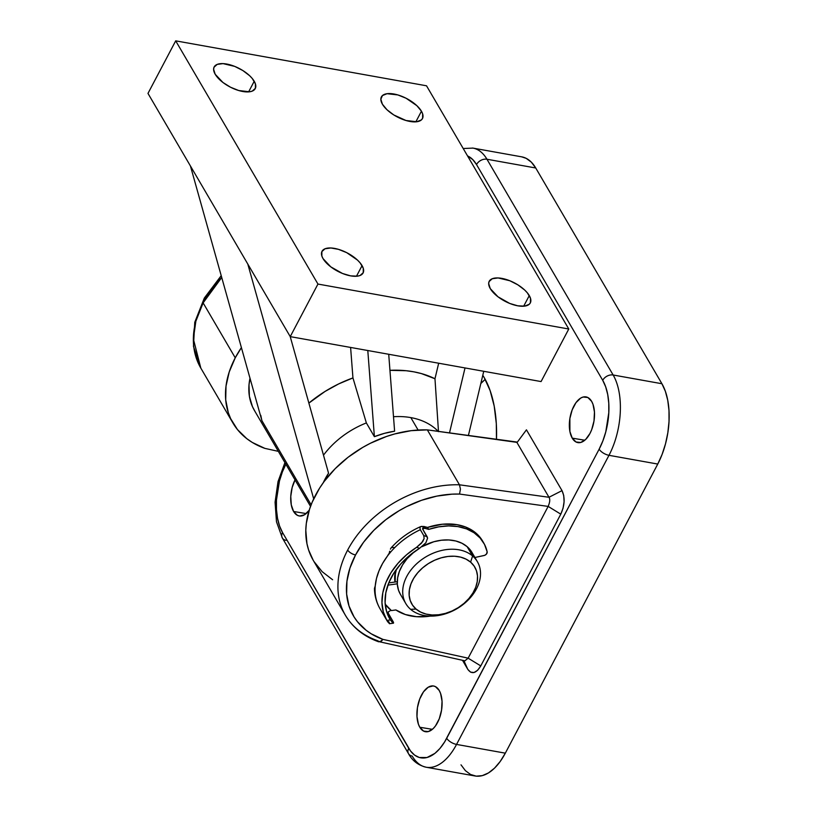 <?xml version="1.0" encoding="UTF-8"?>
<svg xmlns="http://www.w3.org/2000/svg" width="817" height="817" viewBox="0 0 817 817"><rect width="100%" height="100%" fill="white"/><g stroke="black" fill="none" stroke-linecap="round" stroke-linejoin="round"><path stroke-width="1.23" d="M379.905 641.866L464.883 660.83L468.141 658.175L382.918 639.384L371.255 633.818L366.128 630.264L357.489 621.768L354.037 616.876L349.022 606.03L346.633 594.03L346.939 581.244L349.942 568.091L355.548 554.947L363.565 542.243L373.767 530.376L385.828 519.694L399.36 510.554L406.56 506.642L421.531 500.3L436.87 496.103L452.107 494.152L459.542 494.06L548.156 506.407L468.141 658.175L382.918 639.384L379.905 641.866L377.311 640.599A99.521 72.499 -30.3 0 1 345.387 615.252C352.811 627.66 363.912 636.504 378.669 641.805L381.478 641.049L382.918 639.384A92.883 67.668 -30.3 0 1 355.548 554.947A6.638 2.951 -152.2 0 1 347.674 550.025A99.521 72.499 149.7 0 0 345.183 614.895M309.296 510.155L304.598 514.741L299.706 516.027L297.419 515.353L293.609 511.493L306.181 513.587L293.609 511.493A23.223 12.102 100.2 0 1 295.019 479.865M419.805 727.253A23.223 12.102 100.2 0 1 419.182 700.526A23.223 12.102 100.2 0 1 433.694 686.014A23.223 12.102 100.2 0 1 439.209 690.457L440.588 693.49L442.038 701.18L441.568 710.044L439.28 718.725L435.492 725.904L433.214 728.58L428.322 731.572L423.615 731.103L419.805 727.253L418.427 724.219L416.976 716.519L417.436 707.655L419.734 698.974L423.523 691.795L428.22 687.209L433.112 685.923L435.4 686.597L439.209 690.457A23.223 12.102 100.2 0 1 439.893 717.009A23.223 12.102 100.2 0 1 425.504 731.726A23.223 12.102 100.2 0 1 419.805 727.253L432.377 729.336L419.805 727.253M572.237 438.147A23.223 12.102 100.2 0 1 571.604 411.421A23.223 12.102 100.2 0 1 586.116 396.909A23.223 12.102 100.2 0 1 591.631 401.351L593.019 404.384L594.459 412.074L594 420.939L591.702 429.619L589.966 433.48L585.646 439.475L580.754 442.467L576.046 441.997L572.237 438.147L569.898 431.488L569.868 418.549L572.166 409.868L575.954 402.689L580.642 398.114L583.113 397.031L587.821 397.491L591.631 401.351A23.223 12.102 100.2 0 1 592.315 427.904A23.223 12.102 100.2 0 1 577.925 442.62A23.223 12.102 100.2 0 1 572.237 438.147L584.798 440.23L572.237 438.147M395.724 570.297L394.764 575.74L394.999 582.021A41.463 30.209 -30.3 0 1 395.724 570.286M203.116 302.893A99.521 72.499 149.7 0 0 200.829 368.12L193.363 338.932L195.855 321.234L203.116 302.893L235.245 357.815L203.116 302.893L221.724 277.504A99.521 72.499 149.7 0 0 203.116 302.893M264.882 448.38A99.521 72.499 -30.3 0 1 232.957 423.043A99.521 72.499 -30.3 0 1 235.245 357.815L229.23 371.929L226.023 386.073L225.706 399.799L228.3 412.687L230.67 418.682L237.451 429.558L246.785 438.658L252.31 442.457L264.882 448.38L278.342 451.352L264.882 448.38M482.786 375.289A99.521 51.849 100.2 0 1 484.195 377.577L490.108 390.567L494.203 406.1L496.307 423.553L496.47 439.515A99.521 51.849 100.2 0 0 484.195 377.577L482.786 375.289M485.196 379.354A99.521 51.849 -79.8 0 0 480.815 383.541L485.196 379.354M461.002 764.835L465.384 770.645L470.531 774.465L476.24 776.15L482.296 775.629L488.464 772.933L494.52 768.154L500.208 761.475L505.325 753.162L657.756 464.056L662.097 454.426L665.508 443.845L667.836 432.724L669.021 421.48L668.99 410.563L667.765 400.371L665.375 391.323L661.923 383.735L535.727 167.985L531.346 162.175L526.199 158.355L521.624 156.823M286.103 463.678L282.376 471.93L279.455 481.009L276.442 500.167L276.463 509.532L277.514 518.264L279.567 526.025L282.519 532.521L410.512 750.966L414.607 755.112L419.284 757.492L426.974 757.533L434.889 753.386L439.944 748.454L444.591 741.989L599.147 449.166L602.864 440.914L605.785 431.836L608.798 412.677L608.777 403.312L607.725 394.58L605.673 386.819L602.721 380.324L476.525 164.574L472.767 159.591L467.559 155.935A49.755 25.93 100.2 0 1 476.525 164.574A8.293 6.046 -30.3 0 1 486.952 159.244L535.727 167.985L661.923 383.735L613.148 375.003L486.952 159.244L535.727 167.985A58.048 30.249 -79.8 0 0 521.716 156.844L472.941 148.102A58.048 30.249 100.2 0 1 486.952 159.244A58.048 30.249 -79.8 0 0 472.604 148.04M467.784 669.348L462.493 660.299L467.784 669.348C471.777 674.648 476.107 673.504 480.774 665.916L477.608 670.308L474.023 672.514L470.572 672.156L467.784 669.348L463.862 660.606L467.784 669.348M313.258 560.339L345.387 615.252A99.521 72.499 -30.3 0 1 347.674 550.025A6.638 2.951 27.8 0 0 355.548 554.947A92.883 67.668 -30.3 0 1 459.542 494.06L548.156 506.407L560.789 514.159C564.751 505.376 565.16 497.533 562.014 490.629L526.444 429.824L562.014 490.629L563.72 495.5L564.087 501.689L563.056 508.235L560.789 514.159L480.774 665.916L468.141 658.175L548.156 506.407C549.953 502.138 550.229 499.095 548.983 497.277L516.855 442.354L427.332 429.875A99.521 72.499 149.7 0 0 330.037 474.207A99.521 72.499 149.7 0 0 313.258 560.339L308.612 549.984L306.957 543.673L305.803 530.315L306.324 523.37L309.541 509.226L312.206 502.138L319.549 488.198L324.175 481.458L335.144 468.703L348.113 457.244L362.677 447.44L370.418 443.253L386.502 436.472L394.734 433.939L411.227 430.661L427.332 429.875L459.46 484.798L427.332 429.875L517.375 442.099L516.855 442.354L548.983 497.277L459.46 484.798L548.983 497.277C550.229 499.095 549.953 502.138 548.156 506.407L560.789 514.159L480.774 665.916L468.141 658.175M309.204 510.268A23.223 12.102 100.2 0 1 299.308 515.966A23.223 12.102 100.2 0 1 293.609 511.493L291.271 504.845L290.77 496.399L292.18 487.453L295.274 479.365M657.756 464.056L505.325 753.162L456.55 744.42L608.982 455.314L657.756 464.056A58.048 30.249 -79.8 0 0 661.923 383.735L613.148 375.003A58.048 30.249 100.2 0 1 608.982 455.314L657.756 464.056M241.403 347.613L235.245 357.815A99.521 72.499 -30.3 0 1 241.403 347.613M347.674 550.025A99.521 72.499 -30.3 0 1 459.46 484.798A99.521 72.499 149.7 0 0 347.674 550.025M332.621 579.753L322.123 571.645L314.034 561.616M286.021 540.343A8.293 6.046 -30.3 0 1 282.314 537.933L408.531 753.713C412.391 760.811 418.294 765.315 426.239 767.245L475.014 775.976A58.048 30.249 -79.8 0 0 505.325 753.162L456.55 744.42A58.048 30.249 100.2 0 1 426.239 767.245A58.048 30.249 100.2 0 1 412.228 756.093A8.293 6.046 -30.3 0 1 408.531 753.713A8.293 6.046 -30.3 0 1 408.725 748.27L282.519 532.521A49.755 25.93 100.2 0 1 283.765 468.539M613.148 375.003L486.952 159.244A8.293 6.046 149.7 0 0 476.525 164.574L602.721 380.324A8.293 6.046 -30.3 0 1 613.148 375.003A8.293 6.046 149.7 0 0 602.721 380.324A49.755 25.93 100.2 0 1 599.147 449.166A8.293 3.687 27.8 0 0 608.982 455.314A58.048 30.249 -79.8 0 0 613.148 375.003M282.314 537.933A8.293 6.046 -30.3 0 1 282.519 532.521A8.293 6.046 149.7 0 0 282.335 537.954L276.483 521.787L275.074 502.23L278.025 481.611L284.929 462.616M426.576 767.296A58.048 30.249 -79.8 0 0 456.55 744.42L608.982 455.314A8.293 3.687 -152.2 0 1 599.147 449.166L446.715 738.272A8.293 3.687 27.8 0 0 456.55 744.42A8.293 3.687 -152.2 0 1 446.715 738.272A49.755 25.93 100.2 0 1 408.725 748.27A8.293 6.046 149.7 0 0 408.52 753.693M459.542 494.06L460.431 489.128L459.46 484.798L460.431 489.128L459.542 494.06M562.014 490.629L548.983 497.277L562.014 490.629M526.444 429.824L517.375 442.099L526.444 429.824M477.404 561.728L471.95 552.404A41.463 30.209 149.7 0 0 467.15 546.675L472.604 555.989A41.463 30.209 -30.3 0 1 477.404 561.728A41.463 30.209 -30.3 0 1 461.156 605.969A41.463 30.209 -30.3 0 1 410.624 609.329L416.067 609.073A36.489 26.583 -30.3 0 1 422.634 567.846A36.489 26.583 -30.3 0 1 470.602 562.137L472.604 555.989A41.463 30.209 149.7 0 0 418.09 562.484A41.463 30.209 149.7 0 0 410.624 609.329A41.463 30.209 -30.3 0 1 405.824 603.6A41.463 30.209 -30.3 0 1 422.072 559.359A41.463 30.209 -30.3 0 1 472.604 555.989L467.15 546.675A41.463 30.209 149.7 0 0 421.889 546.706L433.817 541.753L441.435 540.221L448.86 539.966L455.784 540.987L461.962 543.254L467.15 546.675L471.143 551.128M400.422 594.367L398.533 590.262L397.328 584.308L397.613 577.936L399.39 571.379L402.567 564.904L407.04 558.757L414.28 551.812A41.463 30.209 149.7 0 0 400.371 594.276L405.824 603.6M395.203 581.99A41.463 30.209 -30.3 0 1 396.459 569.275L395.326 574.014L395.203 581.99M416.067 609.073L420.632 612.086L426.065 614.078L432.162 614.976L438.688 614.752L445.398 613.404L452.026 610.983L458.317 607.593L464.036 603.354L468.958 598.442L472.9 593.03L475.698 587.331L477.251 581.561L477.506 575.954L476.454 570.715L474.115 566.048L470.602 562.137L466.037 559.124L460.604 557.123L454.507 556.224L447.971 556.459L441.272 557.807L434.644 560.217L428.343 563.607L422.634 567.846L417.712 572.768L413.77 578.181L410.971 583.879L409.409 589.639L409.154 595.256L410.216 600.485L412.554 605.152L416.067 609.073L410.624 609.329A41.463 30.209 149.7 0 0 465.139 602.834A41.463 30.209 149.7 0 0 472.604 555.989L470.602 562.137A36.489 26.583 -30.3 0 1 464.036 603.354A36.489 26.583 -30.3 0 1 416.067 609.073M430.283 616.089A56.393 41.085 -30.3 0 1 416.547 616.702L430.283 616.089M397.266 581.704L388.759 582.899L397.266 581.704M397.297 583.818L387.901 585.146L397.297 583.818M385.195 604.172L391.353 610.575L395.877 609.942L405.375 614.537L416.547 616.702A56.393 41.085 -30.3 0 1 395.877 609.942L391.353 610.575A59.712 43.505 149.7 0 1 385.195 604.161M393.59 622.83L388.228 613.138A63.032 45.915 -30.3 0 1 386.594 611.555A63.032 45.915 149.7 0 0 388.228 613.138L393.385 622.105L393.488 623.146L392.62 622.748L390.414 619.919A63.032 45.915 -30.3 0 1 389.791 618.898A63.032 45.915 -30.3 0 1 419.591 548.289L425.871 542.794L427.597 538.127L422.552 528.885L427.138 536.728L423.757 535.584L420.316 529.702L419.836 527.414L421.368 526.414L424.135 526.516L427.546 527.414L428.69 529.375A56.393 41.085 -30.3 0 1 483.695 542.907A56.393 41.085 -30.3 0 1 487.157 551.802L484.512 544.408L480.09 537.984L474.054 532.755L466.609 528.916L458.031 526.608L448.615 525.913L438.719 526.842L428.69 529.375L422.91 527.802L422.552 528.885L422.91 527.802L424.942 528.119L422.644 529.038A59.712 43.505 149.7 0 1 424.942 528.119L428.69 529.375L427.546 527.414A56.393 41.085 149.7 0 1 482.551 540.946L483.695 542.907M394.162 547.523L391.782 547.533M474.922 557.49L484.695 555.335L486.442 554.089L487.157 551.802A3.319 2.42 -30.3 0 1 484.011 555.54L474.922 557.49M483.102 541.937A56.393 41.085 149.7 0 0 482.551 540.946M374.533 588.536L375.228 585.993A66.34 48.336 149.7 0 0 380.048 608.808A66.34 48.336 -30.3 0 1 375.228 585.993L376.484 578.467L378.976 570.879L382.632 563.383L387.401 556.122A66.34 48.336 149.7 0 0 375.228 585.993L374.523 588.158M374.452 588.465C374.605 595.828 376.463 602.609 380.048 608.808L387.595 621.655L389.535 623.708L386.839 620.42A66.34 48.336 -30.3 0 1 416.639 547.288L421.449 543.223L424.135 538.515L423.757 535.584L420.316 529.702A66.34 48.336 149.7 0 0 387.401 556.122A66.34 48.336 -30.3 0 1 420.316 529.702L419.836 527.414L421.368 526.414L427.546 527.414L442.559 524.208L456.877 524.647L465.455 526.955L472.9 530.795L478.946 536.013L482.571 540.987M388.729 621.563L389.566 623.381M388.228 613.138L388.422 611.79L389.985 610.891L388.422 611.79L388.228 613.138M416.639 547.288L406.641 554.712L397.991 563.291L390.975 572.707L385.859 582.644L382.816 592.744L381.958 602.629L383.316 611.964L386.839 620.42L390.414 619.919L386.645 611.719L385.093 602.568L385.818 592.825L388.769 582.868L393.865 573.064L400.892 563.801L409.583 555.437L419.591 548.289L416.639 547.288L419.591 548.289L425.871 542.794L427.597 538.127L427.138 536.728L423.757 535.584L424.135 538.515L422.665 541.691L416.639 547.288M388.769 553.763L387.401 556.122L388.769 553.763M389.729 551.24L389.29 552.486L389.729 551.24M390.403 549.157L391.057 547.952L390.403 549.157M420.398 526.751L421.368 526.414M392.62 622.748L390.414 619.919L386.839 620.42M362.064 265.627A23.223 10.325 -152.2 0 1 363.095 272.96A23.223 10.325 -152.2 0 1 344.243 274.134A23.223 10.325 -152.2 0 1 323.042 258.632L321.847 256.027L321.867 251.595L325.033 248.776L330.875 247.98L338.483 249.348L346.714 252.657L357.499 260.102L360.123 262.88L363.259 268.242L363.238 272.664L360.072 275.492L357.438 276.156L350.585 275.86L342.507 273.481L330.793 266.853L323.042 258.632A23.223 10.325 -152.2 0 1 322.01 251.299A23.223 10.325 -152.2 0 1 340.863 250.125A23.223 10.325 -152.2 0 1 362.064 265.627L356.457 276.258L362.064 265.627M529.283 295.591A23.223 10.325 -152.2 0 1 530.315 302.923A23.223 10.325 -152.2 0 1 511.462 304.098A23.223 10.325 -152.2 0 1 490.261 288.595L488.678 283.611L489.087 281.559L492.263 278.73L498.094 277.943L509.818 280.742L517.886 284.857L524.728 290.066L527.343 292.843L530.478 298.195L530.458 302.627L529.253 304.271L524.657 306.12L517.804 305.824L509.726 303.444L498.013 296.816L490.261 288.595A23.223 10.325 -152.2 0 1 489.23 281.262A23.223 10.325 -152.2 0 1 508.082 280.088A23.223 10.325 -152.2 0 1 529.283 295.591L523.677 306.212L529.283 295.591M254.22 81.261A23.223 10.325 -152.2 0 1 255.251 88.593A23.223 10.325 -152.2 0 1 236.399 89.768A23.223 10.325 -152.2 0 1 215.198 74.265L213.615 69.282L214.023 67.229L217.189 64.4L223.031 63.614L234.755 66.412L242.823 70.528L249.665 75.736L252.279 78.514L255.415 83.865L255.394 88.297L252.228 91.116L249.594 91.78L238.778 90.544L230.547 87.235L222.949 82.486L215.198 74.265A23.223 10.325 -152.2 0 1 214.166 66.933A23.223 10.325 -152.2 0 1 233.019 65.758A23.223 10.325 -152.2 0 1 254.22 81.261L248.613 91.882L254.22 81.261M421.439 111.214A23.223 10.325 -152.2 0 1 422.471 118.557A23.223 10.325 -152.2 0 1 403.618 119.731A23.223 10.325 -152.2 0 1 382.427 104.229L380.834 99.235L382.458 95.538L387.044 93.7L397.859 94.935L406.09 98.244L416.884 105.699L421.439 111.214L422.634 113.829L422.614 118.261L421.409 119.905L416.813 121.743L405.998 120.507L393.814 114.962L386.982 109.744L382.427 104.229A23.223 10.325 -152.2 0 1 381.396 96.896A23.223 10.325 -152.2 0 1 400.248 95.722A23.223 10.325 -152.2 0 1 421.439 111.214L415.843 121.845L421.439 111.214M311.124 504.794L261.9 420.643L190.432 165.984L147.979 93.414L190.432 165.984L261.9 420.643L311.124 504.794M328.546 473.186A74.633 54.382 149.7 0 0 323.277 482.684L328.546 473.186L290.198 336.543L328.546 473.186M366.363 422.94A74.633 54.382 149.7 0 0 323.491 455.181A74.633 54.382 -30.3 0 1 366.363 422.94L352.944 377.924L350.605 347.439L352.944 377.924A107.813 78.544 149.7 0 0 308.877 403.098L325.074 391.425L338.698 383.908L352.944 377.924L366.363 422.94L374.39 436.666L366.363 422.94M394.611 431.202A74.633 54.382 149.7 0 0 374.39 436.666L367.793 350.524L374.39 436.666L384.47 433.337L394.611 431.202L388.718 354.272L394.611 431.202M410.839 417.61A74.633 54.382 149.7 0 0 393.498 416.721A74.633 54.382 -30.3 0 1 410.839 417.61L418.1 430.028L410.839 417.61A74.633 54.382 -30.3 0 1 438.259 431.396A74.633 54.382 149.7 0 0 410.839 417.61M254.975 411.38L252.463 406.662L249.389 396.306L248.991 385.042L250.002 378.22A74.633 54.382 149.7 0 0 254.434 410.481L310.521 506.377M247.796 264.054L290.239 336.624L541.079 381.57L568.785 329.006L426.525 85.795L175.696 40.85L317.956 284.061L568.785 329.006L541.079 381.57L290.239 336.624L317.956 284.061L290.239 336.624L190.432 165.984L247.796 264.054L313.687 498.84L247.796 264.054M389.944 370.326L406.182 370.724L413.913 371.847L421.327 373.563L434.971 378.751L438.678 363.218L434.971 378.751A107.813 78.544 149.7 0 0 389.944 370.326M260.776 415.342L261.9 420.643M449.483 432.969L465.026 367.946L449.483 432.969M483.746 371.296L468.376 435.594L483.746 371.296M147.979 93.414L175.696 40.85L147.979 93.414M568.785 329.006L426.525 85.795L175.696 40.85L317.956 284.061L568.785 329.006M438.494 431.642L434.971 378.751L438.494 431.642M221.213 275.666L204.342 298.031L194.763 322.296L193.476 346.398L200.829 368.12L232.957 423.043M472.941 148.102L463.219 148.52M420.673 526.608C409.113 531.704 399.217 538.842 391.006 548.013M393.416 623.177L389.474 623.728"/></g></svg>
